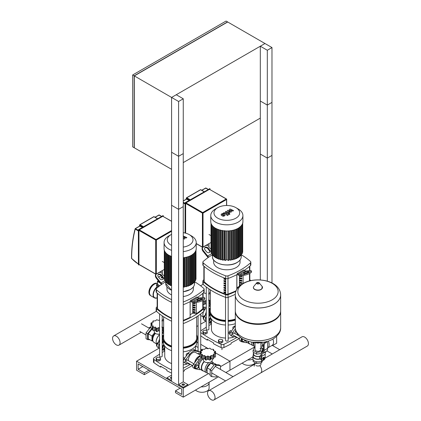 <?xml version="1.0" encoding="UTF-8"?>
<svg xmlns="http://www.w3.org/2000/svg" width="421" height="421" viewBox="0 0 421 421"><rect width="100%" height="100%" fill="white"/><g stroke="black" fill="none" stroke-linecap="round" stroke-linejoin="round"><path stroke-width="0.63" d="M267.314 50.257L271.982 47.562L271.982 155.402L267.314 158.096L267.314 50.257L260.31 46.21L264.977 43.516L227.698 21.992L134.31 75.912L134.31 147.808L171.589 169.331L171.589 97.435L171.589 205.28L178.593 209.321L183.261 206.627L183.261 98.782L176.257 94.741L171.589 97.435L178.593 101.482L178.593 209.321M183.261 98.782L178.593 101.482M267.314 158.096L260.31 154.054L260.31 46.21M134.31 75.912L171.589 97.435L264.977 43.516L271.982 47.562M134.152 75.822L227.545 21.903L226.066 21.05L132.673 74.97L132.673 146.866L134.152 147.718L134.152 75.822L132.673 74.97M260.31 118.106L183.261 162.59M271.982 282.97L271.982 102.382L267.314 105.076L267.314 281.16M260.31 279.96L260.31 101.029L267.314 105.076M171.589 377.121A1.21 0.7 0 0 0 170.373 377.821A1.21 0.7 0 0 0 170.731 378.316A1.21 0.7 0 0 0 171.589 378.521M182.404 385.057A1.21 0.7 0 0 0 183.724 385.21A1.21 0.7 0 0 0 184.472 384.562A1.21 0.7 0 0 0 184.119 384.068A1.21 0.7 0 0 0 182.798 383.915A1.21 0.7 0 0 0 182.051 384.562A1.21 0.7 0 0 0 182.404 385.057M182.335 385.01A1.21 0.7 180 0 1 184.119 384.968A1.21 0.7 180 0 1 184.188 385.01M208.5 373.585L183.261 388.157L183.261 387.257L178.593 384.562L178.593 156.302L171.589 152.255L171.589 380.521L166.916 377.821L166.916 378.721L183.261 388.157L183.261 397.145L175.478 392.651L175.478 390.851L181.704 394.445L181.704 389.057L138.12 363.891L138.12 369.285L144.345 372.88L144.345 374.679L136.562 370.185L136.562 361.197L183.261 388.157L187.929 385.462L187.929 384.562L183.261 387.257M178.593 156.302L183.261 153.602L183.261 381.868L187.929 384.562M178.593 384.562L183.261 381.868M171.589 375.127L166.916 377.821M170.658 378.274A1.21 0.7 180 0 1 171.589 378.021M160.564 358.755L159.975 357.476L157.764 357.134L156.144 358.071L156.144 359.418L156.738 360.692L158.949 361.034L160.564 360.102L160.564 358.755L158.949 359.687L158.949 361.034M156.144 358.071L156.738 359.345L156.738 360.692M156.738 359.345L158.949 359.687M207.264 331.795L206.669 330.517L204.459 330.175L202.843 331.111L202.843 332.458L203.432 333.732L205.643 334.074L207.264 333.143L207.264 331.795L205.643 332.727L205.643 334.074M202.843 331.111L203.432 332.385L203.432 333.732M203.432 332.385L205.643 332.727M220.025 339.163L222.235 339.505L222.825 340.778L222.825 342.126L221.209 343.062L218.999 342.72L218.41 341.447L218.41 340.094L220.025 339.163M222.825 340.778L221.209 341.715L221.209 343.062M221.209 341.715L218.999 341.373L218.999 342.72M218.999 341.373L218.41 340.094M202.038 350.051L200.728 350.304M162.248 277.702A0.553 0.316 180 0 1 161.154 277.702M157.433 283.591A6.936 4.005 120 0 0 154.233 284.064A6.936 4.005 120 0 0 149.702 290.174A6.936 4.005 120 0 0 150.765 295.731A6.936 4.005 120 0 0 150.844 295.774M159.743 282.486L158.043 281.233M160.148 282.986L157.501 281.46L157.949 281.017M159.775 285.738L157.501 284.243M158.422 286.801L156.68 285.796A0.495 0.284 180 0 1 156.538 285.591L156.538 284.696A0.495 0.284 180 0 1 156.68 284.491L157.433 284.059M159.075 286.275L156.68 284.896A0.495 0.284 180 0 1 156.538 284.696M157.433 283.622A6.936 4.005 120 0 0 154.386 284.154L154.386 284.154A6.936 4.005 120 0 0 149.481 292.648A6.936 4.005 120 0 0 150.918 295.821L154.502 297.889A6.936 4.005 120 0 0 157.159 297.931M149.487 292.558A6.715 3.878 -60 0 1 149.481 292.469A6.715 3.878 -60 0 1 154.233 284.243M171.589 221.214L162.769 216.273L139.267 229.845L138.951 230.382L138.951 264.351L139.267 264.53M139.761 226.082L142.424 227.351M226.661 205.495L226.661 199.349A0.442 0.442 0 0 0 226.44 198.965L226.535 199.528L226.44 198.965L209.463 189.313L185.961 202.885L185.65 203.422L185.65 233.171M186.456 199.122L189.118 200.391M260.936 362.876L260.936 364.307A2.963 1.71 180 0 1 259.11 365.886A2.963 1.71 180 0 1 255.879 365.517M257.768 343.183A2.963 1.71 0 0 0 258.184 343.183A2.963 1.71 180 0 1 257.768 343.183M261.741 342.773A2.342 1.352 60 0 1 262.02 345.894A2.342 1.352 60 0 0 262.504 344.825A2.342 1.352 60 0 0 261.741 342.773M267.667 347.935A6.936 4.005 -120 0 0 267.74 347.893L272.098 345.378A6.936 4.005 -120 0 0 273.534 342.205A6.936 4.005 -120 0 0 272.913 339.1M267.74 347.893A6.936 4.005 -120 0 0 269.172 344.72A6.936 4.005 -120 0 0 268.345 341.094M262.178 345.804A6.936 4.005 -120 0 0 263.383 346.946M260.978 359.413L260.02 358.86L259.378 357.75L260.02 356.345L259.773 356.203L261.088 355.14M253.242 355.361A5.063 2.921 0 0 0 252.91 356.398A5.063 2.921 0 0 0 260.267 359.002M252.91 356.398L252.91 358.913A5.063 2.921 0 0 0 253.084 359.671A5.063 2.921 0 0 0 256.663 361.739A5.063 2.921 0 0 0 261.557 360.981A5.063 2.921 0 0 0 262.262 360.471M260.067 348.362A2.963 1.71 180 0 1 260.936 349.567A2.963 1.71 180 0 1 259.11 351.146A2.963 1.71 180 0 1 255.879 350.777A2.963 1.71 180 0 1 255.015 349.567L255.015 342.936M260.494 350.467A2.963 1.71 0 0 0 260.067 350.156M258.726 353.872A4.405 2.542 0 0 0 259.494 353.751L256.663 354.187L254.594 352.993A4.405 2.542 0 0 0 255.152 353.319M253.574 352.403L253.574 353.882A4.405 2.542 0 0 0 259.773 356.203M264.33 359.466L263.346 359.655L262.646 359.255L262.646 358.213L263.346 358.618L264.125 357.65L264.904 357.724L264.904 358.418A0.879 0.51 120 0 0 264.72 358.018A0.879 0.51 120 0 0 264.041 358.255A0.879 0.51 120 0 0 263.657 359.139A0.879 0.51 120 0 0 263.841 359.539A0.879 0.51 120 0 0 264.277 359.497A0.879 0.51 120 0 0 264.362 359.445A2.479 1.431 -60 0 1 262.183 360.429A2.479 1.431 -60 0 1 261.673 359.297L261.673 356.308A6.604 3.815 -120 0 1 262.693 353.529L263.141 353.145A6.604 3.815 60 0 0 264.162 350.372L264.162 345.278A2.2 1.274 -60 0 1 265.719 342.578L264.941 342.131A2.2 1.274 120 0 0 263.383 344.825L264.162 345.278M263.767 359.487A0.879 0.51 -60 0 1 263.683 359.45A0.879 0.51 -60 0 1 263.499 359.05A0.879 0.51 -60 0 1 263.883 358.16A0.879 0.51 -60 0 1 264.562 357.929A0.879 0.51 -60 0 1 264.635 357.982M264.904 358.418L264.904 358.597A0.658 0.379 -60 0 1 264.435 359.408A0.658 0.379 -60 0 1 263.967 359.139A0.658 0.379 -60 0 1 264.435 358.329A0.658 0.379 -60 0 1 264.904 358.597L264.877 358.792M262.646 358.213L263.425 357.245L264.125 357.65M263.425 357.245L264.904 357.724M263.346 359.655L263.346 358.618M265.335 341.91L266.109 342.357L265.719 342.578M265.319 341.91L264.941 342.131M264.904 358.513A2.479 1.431 -60 0 0 265.172 357.276L265.172 354.287A6.604 3.815 60 0 1 266.198 351.509L266.64 351.125A6.604 3.815 -120 0 0 267.667 348.346L267.667 343.257A2.2 1.274 -60 0 0 267.209 342.247L266.43 341.799A2.2 1.274 120 0 0 266.193 341.71M266.109 342.357A2.2 1.274 -60 0 1 267.209 342.247M262.183 360.429L261.404 359.981A2.479 1.431 120 0 1 260.894 358.845L260.894 355.861A7.704 4.447 60 0 1 262.088 352.619L262.53 352.235A5.505 3.179 -120 0 0 263.383 349.919L263.383 344.825M262.109 352.24A4.405 2.542 0 0 0 262.315 351.798L261.794 352.914M254.594 352.993L253.084 352.124L253.084 350.325L254.395 347.499L255.015 347.404M261.425 353.451L259.494 353.751M260.936 347.699L262.867 348.809L262.867 350.609L262.315 351.798M256.663 354.187L256.663 352.393L253.084 350.325M262.867 348.809L261.557 351.635L256.663 352.393M261.557 353.24L261.557 351.635M253.574 352.877A4.731 2.731 0 0 0 253.242 353.882L253.242 356.398A4.731 2.731 0 0 0 260.02 358.86M253.242 353.882A4.731 2.731 0 0 0 260.02 356.345M253.084 359.671L253.084 361.471L256.663 363.533L261.557 362.781L262.593 360.544M256.663 361.739L256.663 363.533M261.557 360.981L261.557 362.781M280.649 294.905A22.671 13.088 180 0 1 280.649 294.926A22.671 13.088 180 0 1 266.651 307.025A22.671 13.088 180 0 1 241.943 304.183A22.671 13.088 180 0 1 235.302 294.926A22.671 13.088 180 0 1 235.302 294.905M272.229 299.805A20.155 11.635 180 0 1 243.722 299.805A20.155 11.635 180 0 1 243.722 283.349A20.155 11.635 180 0 1 272.229 283.349A20.155 11.635 180 0 1 272.229 299.805M235.302 294.926L235.302 310.745A22.671 13.088 0 0 0 241.943 320.002L242.407 320.27A22.013 12.709 0 0 0 273.539 320.27L274.008 320.002A22.671 13.088 0 0 0 280.649 310.745L280.649 294.926A22.671 13.088 0 0 1 266.651 307.025A22.671 13.088 0 0 1 241.943 304.183A22.671 13.088 0 0 1 235.302 294.926L235.302 294.884A22.671 13.088 180 0 0 241.943 304.136A22.671 13.088 180 0 0 274.008 304.136A22.671 13.088 180 0 0 280.649 294.884L280.649 294.926M242.407 320.27L241.943 320.002A22.671 13.088 0 0 0 274.008 320.002M235.307 311.014A22.671 13.088 0 0 0 235.302 311.282A22.671 13.088 0 0 0 241.943 320.539A22.671 13.088 0 0 0 266.651 323.381A22.671 13.088 0 0 0 280.649 311.282A22.671 13.088 0 0 0 280.644 311.014M241.943 336.895A22.671 13.088 180 0 1 235.302 327.638A22.671 13.088 0 0 0 241.943 336.895A22.671 13.088 0 0 0 266.651 339.736A22.671 13.088 0 0 0 280.649 327.638A22.671 13.088 180 0 1 266.651 339.736A22.671 13.088 180 0 1 241.943 336.895M215.036 397.519A5.315 3.068 60 0 1 213.936 399.95A5.315 3.068 60 0 1 209.842 398.524A5.315 3.068 60 0 1 207.521 393.177A5.315 3.068 60 0 1 208.621 390.741A5.315 3.068 60 0 1 212.716 392.167A5.315 3.068 60 0 1 215.036 397.519M213.936 399.95L260.631 372.99A5.315 3.068 -120 0 0 261.736 370.559A5.315 3.068 -120 0 0 259.804 365.649A5.315 3.068 60 0 1 261.736 370.559A5.315 3.068 60 0 1 260.631 372.99L307.33 346.03A5.315 3.068 -120 0 0 308.43 343.599A5.315 3.068 -120 0 0 306.109 338.247A5.315 3.068 -120 0 0 302.015 336.821L265.025 358.176M254.216 366.217A5.315 3.068 60 0 1 255.015 364.002M199.238 353.424A1.21 0.7 120 0 0 199.044 353.182A1.21 0.7 120 0 0 197.886 353.793M187.566 360.166A1.21 0.7 120 0 0 187.366 359.923A1.21 0.7 120 0 0 186.435 360.25A1.21 0.7 120 0 0 185.908 361.465A1.21 0.7 120 0 0 186.156 362.023A1.21 0.7 120 0 0 186.466 362.071M200.191 352.482A2.642 1.526 120 0 0 199.759 351.945A2.642 1.526 120 0 0 199.48 351.84L195.476 351.03A7.262 4.194 120 0 0 189.724 354.35L185.719 359.792A2.642 1.526 120 0 0 185.44 363.26A2.642 1.526 120 0 0 185.719 363.365L189.724 364.176A7.262 4.194 120 0 0 190.208 364.233M198.733 353.135L200.191 353.977A2.642 1.526 120 0 0 200.191 353.95M185.44 363.26L183.888 362.36A2.642 1.526 -60 0 1 184.161 358.892L188.166 353.451A7.262 4.194 -60 0 1 193.918 350.13L197.928 350.94A2.642 1.526 -60 0 1 198.202 351.046L199.759 351.945M234.26 333.206A1.21 0.7 120 0 0 234.065 332.964A1.21 0.7 120 0 0 233.129 333.29A1.21 0.7 120 0 0 232.602 334.506A1.21 0.7 120 0 0 232.855 335.063A1.21 0.7 120 0 0 233.16 335.111M235.36 328.822L232.413 332.832A2.642 1.526 120 0 0 232.139 336.3A2.642 1.526 120 0 0 232.413 336.405L236.418 337.216A7.262 4.194 120 0 0 236.902 337.274M232.139 336.3L230.582 335.4A2.642 1.526 -60 0 1 230.855 331.932L234.865 326.491A7.262 4.194 -60 0 1 235.302 325.933M163.416 341.873L162.206 343.515M164.737 350.367L162.369 349.883A2.642 1.526 -60 0 1 162.206 349.835M162.206 346.546A2.642 1.526 -60 0 1 162.369 346.309L163.795 344.367M210.116 314.913L208.905 316.555M211.437 323.407L209.063 322.923A2.642 1.526 -60 0 1 208.905 322.875M208.905 319.586A2.642 1.526 -60 0 1 209.063 319.35L210.495 317.408M184.587 358.308A2.2 1.274 120 0 0 183.34 360.792A2.2 1.274 120 0 0 183.345 360.96M184.719 358.134L183.588 357.476L183.261 357.887M183.561 359.734L183.261 359.56M198.344 365.391L196.102 364.702L194.855 366.254L194.855 367.912L195.854 368.491L197.096 368.601L198.344 367.049L198.344 365.391L196.102 364.702M197.096 365.281L195.854 366.828L194.855 366.254M195.854 366.828L195.854 368.491M203.454 358.897L203.454 360.118A4.405 2.542 0 0 0 206.169 362.465A4.405 2.542 0 0 0 210.968 361.918A4.405 2.542 0 0 0 212.258 360.118L212.258 358.897M202.422 354.745L202.248 355.803L204.717 355.508L205.159 356.219L205.148 359.466A1.1 0.637 180 0 1 205.159 359.381L205.159 356.413M205.169 356.113L205.801 356.987L207.853 355.992L209.905 356.987L210.542 356.113M210.547 356.413L210.547 359.381A1.1 0.637 180 0 1 210.558 359.466L210.547 356.219L210.989 355.508L213.458 355.803L213.289 354.182L215.515 353.682L215.515 356.745A1.1 0.637 180 0 1 215.51 356.808A1.1 0.637 180 0 1 214.363 357.182A1.174 0.679 0 0 0 213.668 357.255M213.668 355.398L213.668 358.487A1.1 0.637 180 0 1 213.458 358.86L213.442 354.935M213.2 354.456L213.289 354.745M215.51 356.808L215.51 353.756L214.126 352.372L215.51 351.388L213.289 350.561L213.458 349.335L210.989 349.235L210.558 348.872M215.515 354.508L215.51 351.388M213.289 350.561L213.458 349.335M215.51 353.614L215.51 351.514M213.458 358.86A1.1 0.637 180 0 1 212.142 358.85A1.174 0.679 0 0 0 210.989 358.76L210.989 355.508M210.558 359.466A1.1 0.637 180 0 1 209.905 360.044A1.1 0.637 180 0 1 208.774 359.655A1.174 0.679 0 0 0 207.853 359.25L207.853 355.992M209.905 360.044L209.905 356.987M207.853 359.25A1.174 0.679 0 0 0 206.932 359.655A1.1 0.637 180 0 1 205.801 360.044A1.1 0.637 180 0 1 205.148 359.466M205.801 360.044L205.801 356.987M202.264 354.935L202.248 358.86A1.1 0.637 180 0 1 202.038 358.487L202.038 355.398M210.542 348.772L209.905 348.151L207.853 348.751L205.801 348.151L204.717 349.235L202.248 349.335L202.422 350.561L200.201 351.388L201.58 352.372L200.201 353.756L202.506 354.456M200.191 356.745L200.191 353.682L200.201 356.808A1.1 0.637 180 0 1 200.191 356.745A1.1 0.637 180 0 1 200.201 356.676M200.201 353.614L200.201 351.514M210.989 358.76A1.174 0.679 0 0 0 210.558 359.176M205.148 359.176A1.174 0.679 0 0 0 204.717 358.76L204.717 355.508M204.717 358.76A1.174 0.679 0 0 0 203.564 358.85A1.1 0.637 180 0 1 202.248 358.86M202.038 357.255A1.174 0.679 0 0 0 201.349 357.182A1.1 0.637 180 0 1 200.201 356.808M200.201 351.388L200.191 354.508M202.248 349.335L202.422 350.561M203.58 371.059A6.383 3.684 -60 0 1 202.638 370.769L200.301 369.422A6.383 3.684 -60 0 1 199.244 364.607A6.383 3.684 -60 0 1 203.027 358.976M202.638 370.769A6.383 3.684 -60 0 1 204.09 361.439M207.369 372.932A6.162 3.557 -60 0 1 206.327 372.648L202.906 370.669A6.162 3.557 -60 0 1 204.322 361.639M206.327 372.648A6.162 3.557 -60 0 1 205.295 368.017A6.162 3.557 -60 0 1 208.932 362.581M208.569 362.628L206.111 362.455M207.074 371.938A5.284 3.052 -60 0 1 206.895 367.617A5.284 3.052 -60 0 1 210.19 363.444A5.284 3.052 -60 0 1 210.8 363.149M216.957 375.948L216.105 377.016L211.721 376.621L210.168 375.721L210.168 369.88L214.547 364.433L218.931 364.823L220.483 365.723L220.483 369.417M211.721 376.621L211.721 370.78L216.105 365.333L220.483 365.723M210.168 369.88L211.721 370.78M214.547 364.433L216.105 365.333M202.038 358.024L198.202 362.66L198.202 365.307M199.612 363.476L198.202 362.66M198.202 367.223L198.202 367.644L199.322 368.286M210.168 374.548L207.074 372.764L207.074 367.786L210.81 363.134L214.547 363.47L216.52 364.607M207.074 367.786L210.337 369.67M210.81 363.134L214.073 365.018M210.832 363.139A5.284 3.052 -60 0 1 212.831 363.181L213.105 363.339M211.326 361.681A6.162 3.557 -60 0 1 212.494 361.971A6.162 3.557 -60 0 1 213.563 363.381M188.434 360.665A5.941 3.431 -60 0 1 192.602 352.751A5.941 3.431 -60 0 1 195.57 352.456L200.191 355.124M194.702 362.649A5.941 3.431 -60 0 1 198.828 356.345A5.941 3.431 -60 0 1 200.191 355.819M194.886 362.397A5.726 3.305 -60 0 1 198.828 356.524L198.98 356.434A5.941 3.431 -60 0 1 200.191 355.94M200.191 356.277A7.262 4.194 120 0 0 197.507 358.845L193.497 364.281A2.642 1.526 120 0 0 193.223 367.754L194.781 368.654A2.642 1.526 -60 0 1 195.055 365.181L199.065 359.739A7.262 4.194 -60 0 1 201.727 357.187M200.48 369.522A7.262 4.194 -60 0 1 199.065 369.57L195.055 368.754A2.642 1.526 -60 0 1 194.781 368.654M194.928 362.344A5.941 3.431 -60 0 1 198.98 356.434L198.828 356.524M231.287 331.348A2.2 1.274 120 0 0 230.034 333.832A2.2 1.274 120 0 0 230.04 334M231.413 331.174L230.282 330.517L229.04 332.069L229.04 333.727L230.04 334.306M230.261 332.774L229.04 332.069M242.138 338.563L241.554 339.294L241.554 340.952L242.549 341.531L243.796 341.642L245.027 340.105M243.127 339.152L242.549 339.868L241.554 339.294M242.549 339.868L242.549 341.531M250.274 344.099A6.383 3.684 -60 0 1 249.337 343.81L247.001 342.462A6.383 3.684 -60 0 1 245.748 340.41M249.337 343.81A6.383 3.684 -60 0 1 248.022 341.226M254.063 345.973A6.162 3.557 -60 0 1 253.026 345.688L249.6 343.71A6.162 3.557 -60 0 1 248.343 341.326M253.026 345.688A6.162 3.557 -60 0 1 251.79 342.141M253.774 344.978A5.284 3.052 -60 0 1 253.168 342.499M263.383 349.33L262.867 349.972M244.901 340.263L244.901 340.684L246.017 341.326M255.015 346.52L253.774 345.804L253.774 342.668M240.27 337.221L240.196 337.321A2.642 1.526 120 0 0 239.923 340.794L241.475 341.694A2.642 1.526 -60 0 1 241.707 338.284M247.174 342.562A7.262 4.194 -60 0 1 245.759 342.61L241.754 341.794A2.642 1.526 -60 0 1 241.475 341.694M235.134 333.706A5.941 3.431 -60 0 1 235.644 330.353M162.206 342.878A5.941 3.431 -60 0 1 163.274 340.431M159.564 345.615A1.21 0.7 120 0 0 159.443 346.188A1.21 0.7 120 0 0 159.564 346.625M162.985 339.447L162.206 340.505M159.564 344.094L159.254 344.51A2.642 1.526 120 0 0 158.98 347.983A2.642 1.526 120 0 0 159.254 348.088L159.564 348.151M158.98 347.983L157.422 347.083A2.642 1.526 -60 0 1 157.701 343.615L159.564 341.078M162.206 337.537A7.262 4.194 -60 0 1 162.974 336.721M162.206 348.156A2.2 1.274 -60 0 1 164.448 345.662M162.206 347.057A2.2 1.274 -60 0 1 164.358 345.52M164.737 347.767A1.1 0.637 120 0 0 164.253 348.877A1.1 0.637 120 0 0 164.485 349.383L164.737 349.53M164.737 350.062L163.79 349.977L163.79 348.314L164.737 347.136M163.79 349.977L162.48 349.219L162.48 347.562L163.727 346.009L164.737 346.599M162.48 347.562L163.79 348.314M163.727 346.009L164.737 346.104M163.243 349.662A2.2 1.274 -60 0 1 162.627 349.577A2.2 1.274 -60 0 1 162.206 348.941M162.48 349.472A2.2 1.274 -60 0 1 162.317 349.398A2.2 1.274 -60 0 1 162.206 349.325M156.88 345.988L156.501 345.773L156.501 344.11L157.749 342.562L158.259 342.857M156.501 344.11L157.186 344.504M157.749 342.562L158.428 342.62M162.206 333.232A4.405 2.542 0 0 0 163.069 331.722L163.069 330.496M163.637 320.781L161.806 320.839M159.585 320.034L158.67 320.355L156.617 319.755L155.98 320.376M155.965 320.476L155.528 320.839L153.065 320.939L153.233 322.165L151.013 322.986L151.007 326.112M153.065 320.939L153.233 322.165M151.013 322.986L152.391 323.975L151.013 325.354L153.318 326.059M153.233 326.349L153.065 327.406L155.528 327.112L155.97 327.822L155.965 331.064A1.1 0.637 180 0 1 155.97 330.985L155.97 328.017M153.081 326.538L153.065 330.464A1.1 0.637 180 0 1 152.855 330.09L152.855 326.996M151.013 325.217L151.013 323.112M159.564 331.232A1.174 0.679 0 0 0 158.67 330.848L158.67 327.596L159.585 328.096M163.637 330.585A1.1 0.637 180 0 1 162.953 330.453A1.174 0.679 0 0 0 162.206 330.317M161.806 327.112L163.637 327.496M152.855 328.854A1.174 0.679 0 0 0 152.16 328.785A1.1 0.637 180 0 1 151.013 328.412M155.98 327.717L156.617 328.59L158.67 327.596M156.617 328.59L156.617 331.648A1.1 0.637 180 0 1 155.965 331.064M158.67 330.848A1.174 0.679 0 0 0 157.749 331.259A1.1 0.637 180 0 1 156.617 331.648M155.965 330.78A1.174 0.679 0 0 0 155.528 330.364A1.174 0.679 0 0 0 154.381 330.453A1.1 0.637 180 0 1 153.065 330.464M155.528 330.364L155.528 327.112M154.265 330.496L154.265 331.722A4.405 2.542 0 0 0 159.564 334.211M163.553 335.048A6.383 3.684 120 0 0 163.027 335.316A6.383 3.684 120 0 0 162.206 335.874M163.637 333.532A6.383 3.684 120 0 0 162.206 333.395M159.385 334.227L156.922 334.053M151.618 328.748L147.592 333.758L147.592 339.6L150.002 339.81M152.855 329.243L151.976 329.164L148.239 333.816L148.239 338.794L151.976 340.952L152.96 341.042M147.592 333.758L146.034 332.858L146.034 338.7L147.592 339.6M151.007 327.459L150.418 327.406L146.034 332.858M151.007 327.748L150.418 327.406M159.291 341.452L159.291 340.194L159.564 340.352M162.206 336.563L163.027 335.548L163.269 335.69M159.291 340.194L159.564 339.852M163.027 335.548L163.316 335.574M154.602 332.701L153.844 333.648A5.284 3.052 120 0 0 151.976 338.463A5.284 3.052 120 0 0 152.876 340.752M154.66 332.774A5.284 3.052 120 0 0 153.844 333.648L151.976 335.969L151.976 340.952M152.855 329.675L151.976 329.164M151.976 335.969L148.239 333.816M155.154 333.253A5.284 3.052 120 0 0 152.66 339.573L152.828 340.51A6.162 3.557 120 0 0 154.028 342.452L156.628 343.952M155.428 333.443A6.162 3.557 120 0 0 152.828 340.51M159.564 334.742A6.162 3.557 120 0 0 156.175 341.605A6.162 3.557 120 0 0 156.175 341.694M159.564 334.779A6.383 3.684 120 0 0 156.175 341.784A6.383 3.684 120 0 0 156.68 343.889M159.564 339.179A6.383 3.684 120 0 0 158.549 342.462M208.905 315.918A5.941 3.431 -60 0 1 209.968 313.471M206.264 318.655A1.21 0.7 120 0 0 206.143 319.229A1.21 0.7 120 0 0 206.264 319.665M209.684 312.487L208.905 313.545M206.264 317.134L205.953 317.55A2.642 1.526 120 0 0 205.68 321.023A2.642 1.526 120 0 0 205.953 321.128L206.264 321.191M205.68 321.023L204.122 320.123A2.642 1.526 -60 0 1 204.395 316.655L206.264 314.119M208.905 310.577A7.262 4.194 -60 0 1 209.669 309.761M208.905 321.197A2.2 1.274 -60 0 1 211.147 318.702M208.905 320.097A2.2 1.274 -60 0 1 211.053 318.56M211.437 320.807A1.1 0.637 120 0 0 210.953 321.918A1.1 0.637 120 0 0 211.179 322.423L211.437 322.57M211.437 323.102L210.484 323.018L210.484 321.355L211.437 320.176M210.484 323.018L209.179 322.26L209.179 320.602L210.421 319.05L211.437 319.639M209.179 320.602L210.484 321.355M210.421 319.05L211.437 319.144M209.937 322.702A2.2 1.274 -60 0 1 209.321 322.618A2.2 1.274 -60 0 1 208.905 321.981M209.179 322.512A2.2 1.274 -60 0 1 209.011 322.439A2.2 1.274 -60 0 1 208.905 322.365M203.575 319.029L203.201 318.813L203.201 317.15L204.443 315.603L204.953 315.897M203.201 317.15L203.885 317.545M204.443 315.603L205.127 315.661M208.905 306.272A4.405 2.542 0 0 0 209.769 304.762L209.769 303.536M210.332 293.821L208.5 293.879M206.285 293.074L205.364 293.395L203.311 292.795M206.264 304.272A1.174 0.679 0 0 0 205.364 303.888L205.364 300.636L206.285 301.136M210.332 303.625A1.1 0.637 180 0 1 209.653 303.494A1.174 0.679 0 0 0 208.905 303.357M208.5 300.152L210.332 300.536M203.132 301.568L205.364 300.636M203.311 301.631L203.311 304.688A1.1 0.637 180 0 1 203.132 304.63M205.364 303.888A1.174 0.679 0 0 0 204.443 304.299A1.1 0.637 180 0 1 203.311 304.688M203.522 307.072A4.405 2.542 0 0 0 206.264 307.251M210.253 308.088A6.383 3.684 120 0 0 209.721 308.356A6.383 3.684 120 0 0 208.905 308.914M210.332 306.572A6.383 3.684 120 0 0 208.905 306.435M206.08 307.267L203.622 307.093M205.985 314.492L205.985 313.235L206.264 313.392M208.905 309.603L209.721 308.588L209.968 308.73M205.985 313.235L206.264 312.892M209.721 308.588L210.011 308.614M206.264 307.783A6.162 3.557 120 0 0 204.138 310.366M203.527 311.614A6.162 3.557 120 0 0 202.875 314.645A6.162 3.557 120 0 0 202.875 314.734M206.264 307.819A6.383 3.684 120 0 0 204.138 310.472M203.617 311.535A6.383 3.684 120 0 0 202.875 314.824A6.383 3.684 120 0 0 203.38 316.929M206.264 312.219A6.383 3.684 120 0 0 205.243 315.503M120.09 342.699A5.315 3.068 -120 0 0 117.769 337.347A5.315 3.068 -120 0 0 113.67 335.926A5.315 3.068 -120 0 0 112.57 338.358A5.315 3.068 -120 0 0 114.891 343.71A5.315 3.068 -120 0 0 118.985 345.131A5.315 3.068 -120 0 0 120.09 342.699M183.261 237.391L183.645 238.107L183.261 237.939M183.261 238.623L184.303 239.081L184.919 238.728L183.993 237.012L186.066 238.06L186.882 237.591L183.261 236.044M224.077 215.184L222.841 214.126L222.109 214.552L223.346 215.605L224.077 215.142M225.056 215.147L224.43 214.1L223.083 213.458L221.799 213.752L221.13 214.584L221.762 215.636L223.104 216.273L224.393 215.978L225.061 215.052L225.061 215.415M221.13 214.584L221.125 215.047M228.203 215.073L225.456 212.721L223.367 212.889L223.898 213.347L224.709 213.21L227.414 215.526L228.203 215.073M228.635 213.794L228.635 214.347L229.587 214.347L229.587 213.794L228.635 213.794L228.635 214.347M229.587 214.347L229.587 213.794M229.403 209.4L230.34 211.147L228.087 210.163L227.398 210.558L228.756 212.652L228.003 212.758L226.219 211.237L225.435 211.695L227.261 213.247L228.903 213.331L229.945 212.731L228.782 211.153L231.003 212.121L231.613 211.768L230.687 210.053L232.766 211.1L233.576 210.632L230.092 209.005L229.403 209.4M171.589 256.5A16.072 9.278 180 0 1 168.784 255.205A16.072 9.278 180 0 1 164.079 248.648L164.079 242.501A16.072 9.278 180 0 1 168.784 235.939L171.058 234.629A12.856 7.42 180 0 1 171.589 234.339M171.589 250.353A16.072 9.278 180 0 1 168.784 249.058A16.072 9.278 180 0 1 164.079 242.501M183.261 232.676A12.856 7.42 180 0 1 189.24 234.629L191.513 235.939A16.072 9.278 180 0 1 191.513 235.939L189.24 234.629A12.856 7.42 180 0 1 192.534 241.859A12.856 7.42 180 0 1 183.261 247.08M171.589 245.411A12.856 7.42 180 0 1 171.058 245.122A12.856 7.42 180 0 1 171.058 234.629M189.361 256.247L189.361 285.591L188.529 285.112L188.529 256.563M187.74 256.826L187.74 286.233L186.84 285.712L186.84 257.084M185.929 257.305L185.929 286.759L184.94 286.191L184.94 257.505M164.29 275.76L162.311 274.618L162.311 270.577M162.311 261.462L164.29 262.604M164.29 277.313L164.29 250.153L164.29 279.37L164.732 279.623M170.184 284.454L169.484 284.854L168.863 284.496M171.589 285.217L170.931 285.591L170.184 285.412L170.184 255.721M195.876 279.186L195.565 279.623M195.433 280.507L194.86 280.891M194.734 281.675L193.944 281.938M193.813 282.723L192.839 282.88M192.713 283.659L192.087 284.017L191.56 283.712M164.858 280.507L165.432 280.891M165.564 281.675L166.353 281.938M166.479 282.723L167.453 282.88M167.584 283.659L168.205 284.017L168.732 283.712M183.261 286.796L183.903 287.164L184.656 286.985L184.656 257.552M185.929 286.759L186.682 286.58L186.682 257.126M187.74 286.233L188.492 286.048L188.492 256.578M189.361 285.591L190.113 285.412L190.113 255.926M190.113 284.454L190.808 284.854L191.56 284.675L191.56 255.179M191.513 235.939A16.072 9.278 180 0 1 196.218 242.501L196.218 248.648A16.072 9.278 180 0 1 183.261 257.747M196.002 277.313L196.002 250.153M196.218 242.501A16.072 9.278 180 0 1 183.261 251.6M238.207 208.979L235.934 207.669L238.207 208.979A16.072 9.278 180 0 1 242.912 215.541L242.912 221.688A16.072 9.278 180 0 1 232.992 230.261A16.072 9.278 180 0 1 215.478 228.245A16.072 9.278 180 0 1 210.774 221.688L210.774 215.541A16.072 9.278 180 0 1 215.478 208.979L217.752 207.669A12.856 7.42 180 0 1 235.934 207.669L235.934 207.669A12.856 7.42 180 0 1 235.934 218.162A12.856 7.42 180 0 1 217.752 218.162A12.856 7.42 180 0 1 217.752 207.669M242.912 215.541A16.072 9.278 180 0 1 232.992 224.114A16.072 9.278 180 0 1 215.478 222.099A16.072 9.278 180 0 1 210.774 215.541M236.06 229.287L236.06 258.631L235.223 258.152L235.223 229.603M234.434 229.866L234.434 259.273L233.539 258.752L233.539 230.124M232.624 230.345L232.624 259.799L231.639 259.231L231.639 230.545M230.603 230.708L230.603 260.204L229.487 259.562L229.487 230.84M228.314 230.924L228.314 260.462L227.003 259.704L227.003 230.966M226.682 230.966L226.682 259.704L225.372 260.462L224.625 260.278L224.625 230.587M224.198 230.84L224.198 259.562L223.088 260.204L222.335 260.025L222.335 230.334M222.051 230.545L222.051 259.231L221.062 259.799L220.309 259.62L220.309 229.929M220.151 230.124L220.151 258.752L219.252 259.273L218.499 259.089L218.499 229.398M218.462 229.603L218.462 258.152L217.631 258.631L216.878 258.452L216.878 228.761M210.989 248.8L209.005 247.659L209.005 243.617M209.005 234.502L210.989 235.644M216.878 257.494L216.184 257.894L215.557 257.536M242.57 252.226L242.259 252.663M242.133 253.547L241.559 253.931M241.428 254.716L240.638 254.979M240.512 255.763L239.538 255.921M239.407 256.699L238.786 257.057L238.26 256.752M211.116 252.226L211.426 252.663M211.558 253.547L212.131 253.931M212.258 254.716L213.047 254.979M213.173 255.763L214.152 255.921M214.278 256.699L214.905 257.057L215.431 256.752M228.314 260.462L229.066 260.278L229.066 230.876M230.603 260.204L231.35 260.025L231.35 230.592M232.624 259.799L233.376 259.62L233.376 230.166M234.434 259.273L235.186 259.089L235.186 229.619M236.06 258.631L236.807 258.452L236.807 228.966M236.807 257.494L237.507 257.894L238.26 257.715L238.26 228.219M183.261 320.344A71.544 41.305 0 0 0 190.118 317.35L190.118 301.652M157.159 293.084L157.159 308.009A2.2 1.274 0 0 0 157.475 308.661A63.013 36.38 0 0 0 171.589 318.071M196.397 313.719A71.544 41.305 0 0 0 202.801 308.656A2.2 1.274 0 0 0 203.132 307.983L203.132 300.31M224.34 278.365L223.94 279.118L223.94 278.218A63.013 36.38 0 0 0 225.377 278.739L225.377 279.639A63.013 36.38 180 0 1 223.94 279.118M224.34 278.886A62.461 36.064 0 0 0 225.377 279.265M224.34 280.612L223.94 281.365L223.94 280.465A63.013 36.38 0 0 0 225.377 280.986L225.377 281.881A63.013 36.38 180 0 1 223.94 281.365M224.34 281.133A62.461 36.064 0 0 0 225.377 281.512M224.34 282.859L223.94 283.612L223.94 282.712A63.013 36.38 0 0 0 225.377 283.233L225.377 284.128A63.013 36.38 180 0 1 223.94 283.612M224.34 283.38A62.461 36.064 0 0 0 225.377 283.759M224.34 285.106L223.94 285.854L223.94 284.959A63.013 36.38 0 0 0 225.377 285.48L225.377 286.375A63.013 36.38 180 0 1 223.94 285.854M224.34 285.627A62.461 36.064 0 0 0 225.377 286.001M224.34 287.354L223.94 288.101L223.94 287.206A63.013 36.38 0 0 0 225.377 287.722L225.377 288.622A63.013 36.38 180 0 1 223.94 288.101M224.34 287.875A62.461 36.064 0 0 0 225.377 288.248M224.34 289.601L223.94 290.348L223.94 289.453A63.013 36.38 0 0 0 225.377 289.969L225.377 290.869A63.013 36.38 180 0 1 223.94 290.348M224.34 290.122A62.461 36.064 0 0 0 225.377 290.495M224.34 291.848L223.94 292.595L223.94 291.695A63.013 36.38 0 0 0 225.377 292.216L225.377 293.116A63.013 36.38 180 0 1 223.94 292.595M224.34 292.369A62.461 36.064 0 0 0 225.377 292.742M236.818 289.348L236.818 274.692M203.859 266.125L203.859 281.049A2.2 1.274 0 0 0 204.174 281.702A63.013 36.38 0 0 0 225.693 294.126A2.2 1.274 0 0 0 227.982 294.116A71.544 41.305 0 0 0 236.144 290.716M193.355 286.938L193.355 289.122A13.209 7.625 180 0 1 189.487 294.516A13.209 7.625 180 0 1 183.261 296.537M156.154 289.122L156.154 291.821A2.2 1.274 0 0 0 156.507 292.506L156.507 289.811A2.2 1.274 180 0 1 156.154 289.122A2.2 1.274 180 0 1 156.507 288.438A74.912 43.252 0 0 1 165.442 281.902M171.589 302.346A74.912 43.252 180 0 1 156.507 292.506M156.507 289.811A74.912 43.252 0 0 0 171.589 299.652M183.261 302.036A74.912 43.252 0 0 0 203.79 289.811L203.79 292.506A74.912 43.252 180 0 1 197.517 297.352M193.386 302.536L195.17 302.81L195.17 303.709L193.328 303.425L193.328 302.536L197.686 302.152L197.296 301.147L193.113 301.52A4.405 2.542 60 0 1 191.555 301.104L197.786 297.51L196.791 296.937A74.912 43.252 180 0 1 190.56 300.531L190.56 301.425A74.912 43.252 180 0 1 183.261 304.73M203.79 292.506A2.2 1.274 0 0 0 204.138 291.821L204.138 289.122A2.2 1.274 180 0 1 203.79 289.811M194.855 281.902A74.912 43.252 0 0 1 203.79 288.438A2.2 1.274 180 0 1 204.138 289.122M183.261 320.907A74.912 43.252 0 0 0 203.79 308.682A2.2 1.274 180 0 0 204.138 307.993A2.2 1.274 180 0 0 203.79 307.309A74.912 43.252 0 0 0 203.132 306.73M157.159 306.73A74.912 43.252 0 0 0 156.507 307.309A2.2 1.274 180 0 0 156.154 307.993L156.154 310.693A2.2 1.274 0 0 0 156.507 311.382L156.507 308.682A2.2 1.274 180 0 1 156.154 307.993M156.507 308.682A74.912 43.252 0 0 0 171.589 318.523M190.171 301.625L190.118 317.35M196.397 302.262L196.397 313.782L192.718 313.213L190.171 314.682M203.79 308.682L203.79 311.382A2.2 1.274 0 0 0 204.138 310.693L204.138 307.993M203.79 311.382A74.912 43.252 180 0 1 183.261 323.602M171.589 321.218A74.912 43.252 180 0 1 156.507 311.382M194.455 302.699L195.17 303.188M194.455 302.773L193.328 303.425M195.17 305.956L193.328 305.672L193.328 304.772L195.17 305.057L195.17 305.956M194.455 304.946L195.17 305.435M194.455 305.02L193.328 305.672M195.17 308.204L193.328 307.919L193.328 307.02L195.17 307.304L195.17 308.204M194.455 307.193L195.17 307.683M194.455 307.267L193.328 307.919M195.17 310.451L193.328 310.161L193.328 309.267L195.17 309.551L195.17 310.451M194.455 309.44L195.17 309.93M194.455 309.514L193.328 310.161M193.328 312.408L193.328 311.514L195.17 311.798L195.17 312.698L193.328 312.408L194.455 311.761L195.17 312.177M192.718 313.213L192.718 302.499M171.589 294.932A13.209 7.625 180 0 1 166.942 289.122L166.942 286.938M191.555 301.104L190.56 300.531M190.56 301.425L191.765 302.12A4.405 2.542 -120 0 0 193.323 302.541M201.969 298.452L200.48 298.584A2.2 0.463 -21.2 0 0 198.123 299.315A2.2 0.463 -21.2 0 0 196.87 300.278A2.2 0.463 -21.2 0 0 197.365 300.378L198.854 300.247A2.2 0.463 -21.2 0 0 201.206 299.515A2.2 0.463 -21.2 0 0 202.464 298.552A2.2 0.463 -21.2 0 0 201.969 298.452L202.164 298.963M198.628 300.268A2.2 0.463 158.8 0 1 200.87 299.584L201.096 299.568M197.786 297.51A4.405 2.542 -120 0 0 199.338 297.926L203.522 297.552A4.405 0.931 -21.2 0 1 204.517 297.758L204.906 298.757A4.405 0.931 158.8 0 1 202.396 300.683A4.405 0.931 158.8 0 1 197.686 302.152M197.296 301.147A4.405 0.931 -21.2 0 0 202.006 299.678A4.405 0.931 -21.2 0 0 204.517 297.758M162.943 279.323A2.2 1.737 35.1 0 0 162.538 277.455L161.054 275.608A2.2 1.737 35.1 0 0 157.922 274.987M161.443 275.055L162.927 276.902A2.2 1.737 -144.9 0 1 163.174 279.07A2.2 1.737 -144.9 0 1 159.817 278.702L158.328 276.85A2.2 1.737 -144.9 0 1 158.085 274.687A2.2 1.737 -144.9 0 1 161.443 275.055L161.054 275.608M155.749 274.197A4.405 3.473 35.1 0 0 156.38 278.302L156.77 277.749A4.405 3.473 -144.9 0 1 155.881 274.266M159.733 272.213A4.405 3.473 -144.9 0 1 162.311 273.445M156.77 277.749L160.954 282.954A4.405 2.542 -120 0 0 162.09 284.059M161.464 284.496A4.405 2.542 60 0 1 160.748 283.733L156.38 278.302M240.049 259.978L240.049 262.162A13.209 7.625 180 0 1 236.181 267.556A13.209 7.625 180 0 1 221.788 269.208A13.209 7.625 180 0 1 213.636 262.162L213.636 259.978M202.854 262.162L202.854 264.862A2.2 1.274 0 0 0 203.201 265.546L203.201 262.851A2.2 1.274 180 0 1 202.854 262.162A2.2 1.274 180 0 1 203.201 261.478A74.912 43.252 0 0 1 212.137 254.942M203.201 262.851A74.912 43.252 0 0 0 225.651 275.813L225.651 278.507A74.912 43.252 180 0 1 203.201 265.546M225.651 278.507A2.2 1.274 0 0 0 228.035 278.507L228.035 275.813A2.2 1.274 180 0 1 225.651 275.813M228.035 275.813A74.912 43.252 0 0 0 250.484 262.851L250.484 265.546A74.912 43.252 180 0 1 244.212 270.393M240.081 275.576L241.87 275.85L241.87 276.75L240.028 276.465L240.028 275.576L244.385 275.192L243.996 274.187L239.812 274.56A4.405 2.542 60 0 1 238.254 274.145L244.48 270.55L243.485 269.977A74.912 43.252 180 0 1 237.26 273.571L237.26 274.466A74.912 43.252 180 0 1 228.035 278.507M250.484 265.546A2.2 1.274 0 0 0 250.837 264.862L250.837 262.162A2.2 1.274 180 0 1 250.484 262.851M241.549 254.942A74.912 43.252 0 0 1 250.484 261.478A2.2 1.274 180 0 1 250.837 262.162M250.727 280.639A2.2 1.274 180 0 0 250.484 280.349A74.912 43.252 0 0 0 249.832 279.77M203.859 279.77A74.912 43.252 0 0 0 203.201 280.349A2.2 1.274 180 0 0 202.854 281.033L202.854 283.733A2.2 1.274 0 0 0 203.201 284.417L203.201 281.723A2.2 1.274 180 0 1 202.854 281.033M203.201 281.723A74.912 43.252 0 0 0 225.651 294.684L225.651 297.384A2.2 1.274 0 0 0 228.035 297.384L228.035 294.684A2.2 1.274 180 0 1 225.651 294.684M228.035 294.684A74.912 43.252 0 0 0 235.913 291.316M225.256 283.712L224.34 283.186M239.028 286.475L236.87 287.722M235.318 294.3A74.912 43.252 180 0 1 228.035 297.384M225.651 297.384A74.912 43.252 180 0 1 203.201 284.417M241.149 275.739L241.87 276.229M241.149 275.813L240.028 276.465M241.87 278.997L240.028 278.713L240.028 277.813L241.87 278.097L241.87 278.997M241.149 277.986L241.87 278.476M241.149 278.06L240.028 278.713M241.87 281.244L240.028 280.96L240.028 280.06L241.87 280.344L241.87 281.244M241.149 280.233L241.87 280.723M241.149 280.307L240.028 280.96M241.87 283.491L240.028 283.201L240.028 282.307L241.87 282.591L241.87 283.491M241.149 282.48L241.87 282.97M241.149 282.554L240.028 283.201M240.449 285.206L240.028 285.449L240.028 284.554L241.091 284.717M239.412 286.101L239.412 275.539M243.096 283.433L243.096 275.302M236.87 289.259L236.87 274.666M238.254 274.145L237.26 273.571M237.26 274.466L238.46 275.16A4.405 2.542 -120 0 0 240.017 275.581M248.664 271.492L247.174 271.624A2.2 0.463 -21.2 0 0 244.822 272.355A2.2 0.463 -21.2 0 0 243.564 273.318A2.2 0.463 -21.2 0 0 244.064 273.418L245.548 273.287A2.2 0.463 -21.2 0 0 247.906 272.555A2.2 0.463 -21.2 0 0 249.158 271.592A2.2 0.463 -21.2 0 0 248.664 271.492L248.864 272.003M245.322 273.308A2.2 0.463 158.8 0 1 247.564 272.624L247.79 272.608M244.48 270.55A4.405 2.542 -120 0 0 246.038 270.966L250.221 270.592A4.405 0.931 -21.2 0 1 251.211 270.798L251.6 271.798A4.405 0.931 158.8 0 1 249.09 273.724A4.405 0.931 158.8 0 1 244.385 275.192M243.996 274.187A4.405 0.931 -21.2 0 0 248.7 272.719A4.405 0.931 -21.2 0 0 251.211 270.798M209.642 252.363A2.2 1.737 35.1 0 0 209.237 250.495L207.748 248.648A2.2 1.737 35.1 0 0 204.622 248.027M208.137 248.095L209.626 249.942A2.2 1.737 -144.9 0 1 209.869 252.111A2.2 1.737 -144.9 0 1 206.511 251.742L205.022 249.89A2.2 1.737 -144.9 0 1 204.78 247.727A2.2 1.737 -144.9 0 1 208.137 248.095L207.748 248.648M202.448 247.238A4.405 3.473 35.1 0 0 203.08 251.342L203.469 250.79A4.405 3.473 -144.9 0 1 202.58 247.306M206.427 245.254A4.405 3.473 -144.9 0 1 209.005 246.485M203.469 250.79L207.653 255.994A4.405 2.542 -120 0 0 208.784 257.099M208.158 257.536A4.405 2.542 60 0 1 207.442 256.773L203.08 251.342M196.66 316.792L196.66 337.831A16.508 9.53 180 0 1 191.823 344.573A16.508 9.53 180 0 1 183.261 347.193M171.589 345.983A16.508 9.53 180 0 1 163.637 337.831L163.637 316.792M159.564 313.919L159.564 356.166A1.321 0.763 0 0 0 160.38 356.871A1.321 0.763 0 0 0 161.822 356.703A1.321 0.763 0 0 0 162.206 356.166L162.206 315.839M235.302 319.06A16.508 9.53 180 0 1 228.166 320.37M225.524 320.37A16.508 9.53 180 0 1 210.332 310.872L210.332 289.832M206.264 286.959L206.264 329.206A1.321 0.763 0 0 0 207.079 329.911A1.321 0.763 0 0 0 208.516 329.743A1.321 0.763 0 0 0 208.905 329.206L208.905 288.88M225.524 297.331L225.524 340.326A1.321 0.763 0 0 0 225.909 340.863A1.321 0.763 0 0 0 227.351 341.031A1.321 0.763 0 0 0 228.166 340.326L228.166 297.331M224.635 290.227L224.967 289.827M225.377 292.663L225.224 292.163M225.224 292.642L224.961 292.069M196.875 340.778L196.875 342.326A16.729 9.657 180 0 1 191.976 349.156A16.729 9.657 180 0 1 183.261 351.814M171.589 350.625A16.729 9.657 180 0 1 163.416 342.326L163.416 340.778M196.66 334.884A17.282 9.978 180 0 1 197.428 337.831L197.428 338.279A17.282 9.978 180 0 1 192.365 345.336L191.976 345.562A16.729 9.657 180 0 1 183.261 348.22M171.589 347.03A16.729 9.657 180 0 1 168.316 345.562L167.926 345.336A17.282 9.978 180 0 1 162.869 338.279L162.869 337.831A17.282 9.978 180 0 1 163.637 334.884M191.976 345.562L192.365 345.336A17.282 9.978 180 0 1 183.261 348.093M171.589 346.946A17.282 9.978 180 0 1 167.926 345.336M197.428 337.831A17.282 9.978 180 0 1 192.365 344.888A17.282 9.978 180 0 1 183.261 347.646M171.589 346.499A17.282 9.978 180 0 1 162.869 337.831M187.34 363.691L186.219 364.339A15.409 8.899 180 0 1 183.261 364.875M171.589 363.56A15.409 8.899 180 0 1 164.737 356.166L164.737 346.088M186.219 364.339L186.219 363.465M186.219 356.092L186.219 354.098L188.903 352.545L186.219 354.098M194.307 349.425L193.181 350.077L194.307 349.425L194.307 350.209M235.302 323.696A16.729 9.657 180 0 1 228.166 324.996M225.524 324.996A16.729 9.657 180 0 1 210.116 315.366L210.116 313.819M235.302 320.102A16.729 9.657 180 0 1 228.166 321.397M225.524 321.397A16.729 9.657 180 0 1 215.015 318.602L214.626 318.376A17.282 9.978 180 0 1 209.563 311.319L209.563 310.872A17.282 9.978 180 0 1 210.332 307.925M235.302 320.023A17.282 9.978 180 0 1 228.166 321.27M225.524 321.27A17.282 9.978 180 0 1 214.626 318.376M235.302 319.571A17.282 9.978 180 0 1 228.166 320.818M225.524 320.818A17.282 9.978 180 0 1 209.563 310.872M234.039 336.732L232.918 337.379A15.409 8.899 180 0 1 228.166 338.068M225.524 338.068A15.409 8.899 180 0 1 211.437 329.206L211.437 319.129M232.918 337.379L232.918 336.505M232.918 329.133L232.918 327.138L235.302 325.759L232.918 327.138M183.261 371.454A247.885 143.114 180 0 0 184.409 370.848L184.409 369.948A247.885 143.114 0 0 0 192.434 365.517M161.343 366.665L160.585 367.101L160.585 366.202A136.199 78.632 0 0 0 166.811 369.796L166.811 370.696A136.199 78.632 180 0 0 171.589 373.159M202.038 349.935A136.199 78.632 0 0 0 200.728 349.098M198.086 347.483A136.199 78.632 0 0 0 195.591 346.036M164.737 350.988A247.885 143.114 0 0 0 162.206 352.524M159.564 354.182A247.885 143.114 0 0 0 153.997 357.85A2.2 1.274 180 0 0 153.476 358.671A2.2 1.274 180 0 0 153.965 359.471A136.199 78.632 0 0 0 171.589 369.922M160.585 367.101A136.199 78.632 180 0 1 153.965 362.707L153.965 359.471M153.476 358.671L153.476 361.907A2.2 1.274 0 0 0 153.965 362.707M183.261 368.217A247.885 143.114 0 0 0 190.397 364.344M200.728 332.558A136.199 78.632 0 0 0 221.12 344.32L221.12 347.557A2.2 1.274 0 0 0 223.925 347.536A247.885 143.114 180 0 0 231.108 343.889L231.108 342.989A247.885 143.114 0 0 0 239.128 338.558M208.037 339.705L207.279 340.142L207.279 339.242A136.199 78.632 0 0 0 213.51 342.836L213.51 343.736A136.199 78.632 180 0 0 221.12 347.557M211.437 324.028A247.885 143.114 0 0 0 208.905 325.565M206.264 327.222A247.885 143.114 0 0 0 200.728 330.864M207.279 340.142A136.199 78.632 180 0 1 200.728 335.795M223.925 347.536L223.925 344.304A2.2 1.274 180 0 1 221.12 344.32M223.925 344.304A247.885 143.114 0 0 0 237.097 337.384M201.064 386.862A7.152 4.131 0 0 0 209.095 382.763A7.152 4.131 0 0 0 209.037 382.263M195.57 390.035A7.152 4.131 0 0 0 196.881 391.077A7.152 4.131 0 0 0 204.674 391.972A7.152 4.131 0 0 0 209.095 388.157L209.095 382.763M255.015 346.73L229.955 361.197L215.515 352.861L229.955 361.197L229.955 370.185L229.955 361.197L220.483 366.665M208.279 348.683L200.728 344.325L208.279 348.683M198.086 342.799L196.875 342.099L198.086 342.799M159.27 348.088L136.562 361.197M252.91 356.929L225.882 372.538M218.467 376.816L183.261 397.145M180.146 388.157L175.478 390.851M142.793 366.591L138.12 369.285M149.018 370.185L144.345 372.88M150.571 371.08L144.345 374.679M247.758 359.902A7.152 4.131 0 0 0 252.921 359.113M242.264 363.076A7.152 4.131 0 0 0 243.575 364.118A7.152 4.131 0 0 0 255.015 363.07M205.964 321.128L200.728 324.154M198.086 325.675L196.66 326.501M276.655 336.353L276.655 343.226L272.582 345.578M263.267 350.956L262.499 351.393M161.322 277.439A0.553 0.316 0 0 0 161.911 277.96A0.553 0.316 0 0 0 162.09 277.439A0.526 0.305 180 0 1 161.327 277.865A0.526 0.305 180 0 1 162.074 277.434L161.154 277.739M157.307 283.496A6.936 4.005 120 0 0 153.844 283.838A6.936 4.005 120 0 0 148.939 292.332A6.936 4.005 120 0 0 150.376 295.505L148.876 292.242C150.097 285.975 152.907 283.059 157.307 283.496L157.433 283.57M153.765 283.886A6.715 3.878 120 0 0 153.686 283.928A6.715 3.878 120 0 0 148.939 292.153M158.601 277.192L161.143 275.723M158.043 281.502L158.043 280.37M157.501 284.422L157.501 281.46M156.68 285.796L156.68 284.896M156.875 288.106L156.875 285.906M156.812 287.459A6.715 3.878 120 0 0 153.376 294.716A6.715 3.878 120 0 0 157.159 297.894M156.812 287.048A6.936 4.005 120 0 0 153.065 294.716A6.936 4.005 120 0 0 154.502 297.889L157.159 297.984M138.72 264.846L138.567 230.155L138.567 264.846L139.404 264.762M138.593 264.977L138.377 230.024L138.667 229.524L138.377 230.024L138.409 264.667M163.348 216.457L163.222 215.668L163.311 216.436M162.769 215.641L163.311 215.957M138.72 230.155L138.877 229.619L138.409 230.066L138.72 229.529L163.001 215.689L138.667 229.524L163.132 215.647M138.951 229.75L163.08 215.826M138.377 230.229L135.246 228.687A0.442 0.31 14.8 0 0 135.236 229.135L135.546 228.592L140.061 225.988M138.377 264.014A24.818 14.33 60 0 1 131.662 258.468L131.531 258.289A0.442 0.442 0 0 0 131.652 258.589L131.662 258.468A151.007 87.184 60 0 1 135.236 229.135L138.377 230.945M131.773 258.589L138.735 264.372M155.133 217.289L159.27 215.005A0.442 0.442 0 0 0 158.833 215.005L161.411 216.389M158.749 215.12L155.002 217.215M139.577 226.119L140.072 224.735L139.767 224.84A0.442 0.305 12.2 0 0 139.761 225.277L142.893 227.082M153.623 216.847L154.144 216.715A0.442 0.442 0 0 0 153.702 216.715L139.851 224.714A0.442 0.442 0 0 0 139.64 225.003L139.377 226.235M143.514 226.724L140.072 224.735L153.923 216.736L157.365 218.725M156.023 274.208L156.333 274.024L155.712 274.024L156.023 274.208M164.29 269.429L156.333 274.024L156.333 240.054L156.023 239.517L155.712 240.054L156.333 240.054L171.589 231.25M138.951 230.382L155.712 240.054L155.712 274.024L138.951 264.351M171.589 230.529L156.023 239.517L139.267 229.845M162.769 216.273L171.589 221.362M210.042 189.497L209.921 188.708L210.011 189.476M185.419 233.108L185.419 203.196L185.261 233.066M209.463 188.682L210.011 188.997M185.419 203.196L185.572 202.659L185.103 203.106L185.419 202.569L209.7 188.729L185.361 202.564L209.826 188.687M185.65 202.79L209.774 188.866M185.072 233.018L185.072 203.064L185.361 202.564L185.072 203.064L185.103 233.029M201.827 190.329L205.969 188.045A0.442 0.442 0 0 0 205.527 188.045L208.111 189.429M205.448 188.161L201.701 190.255M183.261 201.049L186.756 199.028M185.072 203.269L183.261 202.222M183.261 202.943L185.072 203.985M186.277 199.159L186.766 197.775L186.461 197.881A0.442 0.305 12.2 0 0 186.456 198.317L189.587 200.122M200.317 189.887L200.843 189.755A0.442 0.442 0 0 0 200.401 189.755L186.545 197.754A0.442 0.442 0 0 0 186.335 198.044L186.071 199.275M190.208 199.764L186.766 197.775L200.622 189.776L204.064 191.765M202.717 247.248L203.027 247.064L202.406 247.064L202.717 247.248M210.989 242.47L203.027 247.064L203.027 213.094L202.717 212.558L202.406 213.094L203.027 213.094L226.535 199.528L226.535 205.495M185.65 203.422L202.406 213.094L202.406 247.064L196.218 243.491M209.463 189.313L226.219 198.986L202.717 212.558L185.961 202.885M267.667 348.346L264.162 350.372M265.172 354.287L261.673 356.308M266.198 351.509L262.693 353.529M266.64 351.125L263.141 353.145M260.894 358.845L261.673 359.297M254.768 289.295A4.536 2.621 180 0 1 253.863 286.333C252.958 287.464 253.268 288.538 254.794 289.553C260.046 290.932 262.478 289.858 262.083 286.333A4.536 2.621 180 0 1 260.583 289.59A4.536 2.621 180 0 1 254.768 289.295M258.968 282.602A1.4 0.81 180 0 1 259.241 282.833A1.4 0.81 180 0 1 258.778 283.838A1.4 0.81 180 0 1 256.984 283.749A1.4 0.81 180 0 1 256.705 282.833A1.4 0.81 180 0 1 258.894 282.565M257.152 283.543A1.163 0.674 180 0 1 257.152 282.591A1.163 0.674 180 0 1 258.799 282.591A1.163 0.674 180 0 1 258.799 283.543A1.163 0.674 180 0 1 257.152 283.543M262.015 288.638A4.299 2.484 180 0 1 254.931 289.543M235.302 327.664A22.671 13.088 0 0 0 235.302 327.685A22.671 13.088 0 0 0 241.943 336.942A22.671 13.088 0 0 0 274.008 336.942A22.671 13.088 0 0 0 280.649 327.685A22.671 13.088 0 0 0 280.649 327.664M261.915 342.468A10.567 6.099 180 0 1 254.031 342.468M185.719 359.792L184.161 358.892M189.724 354.35L188.166 353.451M195.476 351.03L193.918 350.13M199.48 351.84L197.928 350.94M232.413 332.832L230.855 331.932M235.302 326.743L234.865 326.491M213.442 350.661L213.442 349.988M214.836 352.993L214.836 351.93M214.363 357.182L214.363 354.019M212.142 358.85L212.142 355.687M208.774 359.655L208.774 356.492M206.932 359.655L206.932 356.492M203.564 358.85L203.564 355.687M201.349 357.182L201.349 354.019M200.87 352.993L200.87 351.93M202.264 350.661L202.264 349.988M193.497 364.281L195.055 365.181M197.507 358.845L199.065 359.739M240.196 337.321L241.017 337.795M159.254 344.51L157.701 343.615M162.895 338.863L162.206 338.463M162.953 330.453L162.953 327.291M152.16 328.785L152.16 325.622M151.681 324.596L151.681 323.533M153.081 322.265L153.081 321.586M157.749 331.259L157.749 328.096M154.381 330.453L154.381 327.291M205.953 317.55L204.395 316.655M209.595 311.903L208.905 311.503M209.653 303.494L209.653 300.331M204.443 304.299L204.443 301.136M194.565 282.096L194.565 283.554A14.419 8.325 180 0 1 190.345 289.438A14.419 8.325 180 0 1 183.261 291.679M171.589 290.248A14.419 8.325 180 0 1 165.727 283.554L165.727 282.096M170.031 289.485A14.198 8.199 0 0 0 171.589 290.269M183.261 291.732A14.198 8.199 0 0 0 190.187 289.527M169.484 255.589L169.484 284.854M170.931 256.247L170.931 285.591M194.107 253.242L194.107 282.038M193.192 254.063L193.192 283.08M192.087 254.858L192.087 284.017M183.903 257.668L183.903 287.164M190.808 255.589L190.808 284.854M166.184 253.242L166.184 282.038M167.1 254.063L167.1 283.08M168.205 254.858L168.205 284.017M241.265 255.137L241.265 256.594A14.419 8.325 180 0 1 237.039 262.478A14.419 8.325 180 0 1 221.325 264.283A14.419 8.325 180 0 1 212.426 256.594L212.426 255.137M216.726 262.525A14.198 8.199 0 0 0 236.881 262.567M216.184 228.629L216.184 257.894M225.372 230.924L225.372 260.462M223.088 230.708L223.088 260.204M221.062 230.345L221.062 259.799M219.252 229.866L219.252 259.273M217.631 229.287L217.631 258.631M240.807 226.282L240.807 255.079M239.891 227.103L239.891 256.121M238.786 227.898L238.786 257.057M237.507 228.629L237.507 257.894M212.884 226.282L212.884 255.079M213.8 227.103L213.8 256.121M214.905 227.898L214.905 257.057M157.475 308.661L157.475 293.358M202.801 293.369L202.801 297.615M202.801 300.483L202.801 308.656M225.693 278.523L225.693 294.126M227.982 294.116L227.982 278.528M204.174 281.702L204.174 266.398M249.5 266.409L249.5 270.656M249.5 273.524L249.5 280.923M200.48 298.584L200.87 299.584M193.113 301.52L199.338 297.926M162.927 276.902L162.538 277.455M160.954 282.954L164.748 280.765M247.174 271.624L247.564 272.624M239.812 274.56L246.038 270.966M209.626 249.942L209.237 250.495M207.653 255.994L211.447 253.805M211.721 372.927L225.603 380.937M215.247 366.396L233.018 376.653M260.936 347.42L263.383 348.83M266.898 350.861L272.298 353.977M272.166 345.336L279.718 349.693M221.941 349.693L221.941 347.799M162.253 277.739L162.085 277.428M150.376 295.505L150.765 295.731M158.559 277.139L161.106 275.671M157.949 281.37L157.949 280.249M157.433 284.333L157.433 281.37M156.812 288.164L156.812 285.87M139.84 225.966L135.325 228.571A0.442 0.442 0 0 0 135.12 228.84C132.752 237.807 131.557 247.622 131.531 258.289M161.543 216.315L159.27 215.005M157.496 218.652L154.144 216.715M139.046 264.551L155.802 274.229A0.442 0.442 0 0 0 156.244 274.229L162.311 270.724M208.237 189.355L205.969 188.045M186.535 199.007L183.261 200.896M204.19 191.692L200.843 189.755M196.218 243.643L202.496 247.269A0.442 0.442 0 0 0 202.938 247.269L209.005 243.764M260.936 342.936L260.936 345.483M260.936 345.946L260.936 349.567M255.015 362.581L255.015 364.307M260.936 346.52L263.383 345.109M262.378 352.366L262.378 351.661M280.649 294.884C280.144 280.207 255.61 276.065 242.875 283.559C237.633 287.001 235.107 290.774 235.302 294.884M262.083 286.333L258.936 282.575L256.705 282.833L253.863 286.333M280.649 311.282L280.649 327.685C280.839 331.795 278.318 335.569 273.071 339.01C260.336 346.499 235.807 342.362 235.302 327.685L235.302 311.282M263.53 342.247L252.421 342.247M255.315 363.781L208.621 390.741M193.855 363.797L187.061 359.876M192.797 365.728L185.961 361.781M213.668 350.767L213.668 349.672M202.038 350.767L202.038 349.672M212.494 361.971L211.6 361.455M238.733 335.784L233.755 332.916M239.491 338.768L232.655 334.821M162.317 349.398L162.627 349.577M152.855 322.37L152.855 321.276M162.411 333.058L162.943 333.364M209.011 322.439L209.321 322.618M209.111 306.099L209.637 306.404M200.728 315.492L203.327 316.992M141.53 323.833L149.56 328.469M146.034 335L139.725 331.359M156.391 311.261L113.67 335.926M163.637 319.355L162.206 320.181M151.007 326.643L148.702 327.975M141.282 332.258L118.985 345.131M203.085 284.301L200.554 285.764M210.332 292.395L208.905 293.221M228.44 214.436L228.44 214.073M229.787 214.436L229.787 214.073M194.565 283.554C194.497 285.901 193.071 287.901 190.297 289.537L183.261 291.774M171.589 290.332L165.727 283.554M196.002 279.37L196.002 249.674M195.565 280.686L195.565 250.995M194.86 281.854L194.86 252.163M193.944 282.901L193.944 253.21M192.839 283.838L192.839 254.147M168.732 255.179L168.732 284.675M164.732 251.263L164.732 280.686M165.432 252.379L165.432 281.854M166.353 253.405L166.353 282.901M167.453 254.337L167.453 283.838M241.265 256.594C241.191 258.941 239.77 260.941 236.991 262.578C228.745 267.856 211.826 263.878 212.426 256.594M242.701 252.411L242.701 222.714M242.259 253.726L242.259 224.035M241.559 254.894L241.559 225.203M240.638 255.942L240.638 226.251M239.538 256.878L239.538 227.187M215.431 228.219L215.431 257.715M210.989 223.193L210.989 252.411M211.426 224.304L211.426 253.726M212.131 225.419L212.131 254.894M213.047 226.445L213.047 255.942M214.152 227.377L214.152 256.878M203.132 297.584L203.132 293.084M249.832 280.844L249.832 273.35M249.832 270.624L249.832 266.125M198.086 315.839L198.086 350.993M200.728 313.919L200.728 351.03M195.555 346.088L195.555 350.461"/></g></svg>
